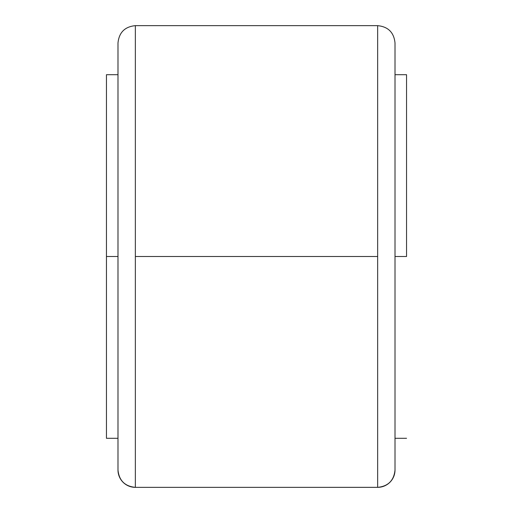 <?xml version="1.0" encoding="UTF-8"?>
<svg xmlns="http://www.w3.org/2000/svg" width="513" height="513" viewBox="0 0 513 513"><rect width="100%" height="100%" fill="white"/><g stroke="black" fill="none" stroke-linecap="round" stroke-linejoin="round"><path stroke-width="0.77" d="M395.01 469.985L395.01 469.991C393.965 480.521 388.181 486.305 377.651 487.35L377.651 256.5L135.349 256.5L135.349 25.65L135.349 487.35L377.651 487.344A17.359 17.359 0 0 0 395.01 469.985L395.01 43.009L395.01 469.985A17.359 17.359 180 0 1 377.651 487.344L377.651 25.656C388.181 26.695 393.965 32.479 395.01 43.009L395.01 43.015M117.99 43.009C119.035 32.479 124.819 26.695 135.349 25.65L377.651 25.65L377.651 256.5L135.349 256.5L135.349 487.35A17.359 17.359 180 0 1 117.99 469.985L117.99 43.009L117.99 469.985A17.359 17.359 0 0 0 135.349 487.35L135.349 487.35C124.819 486.305 119.035 480.521 117.99 469.991M406.553 256.5L395.01 256.5L406.553 256.5L406.553 74.706L406.553 256.5M106.447 256.5L106.447 438.294L106.447 256.5L117.99 256.5L106.447 256.5L106.447 74.706L106.447 256.5M395.01 438.294L406.553 438.294M106.447 438.294L117.99 438.294M106.447 74.706L117.99 74.706M395.01 74.706L406.553 74.706"/></g></svg>
